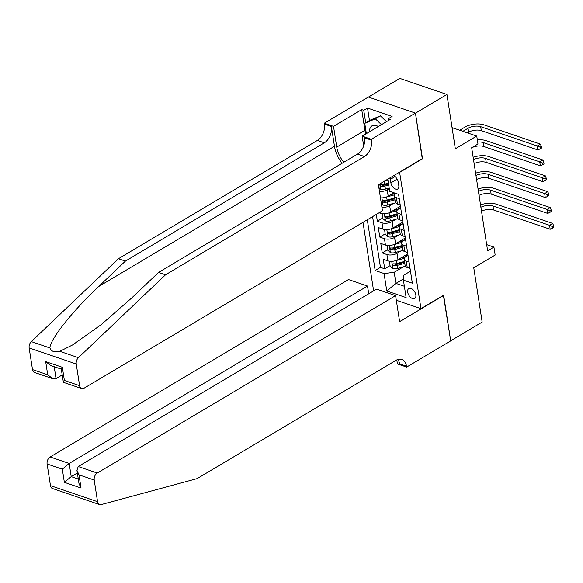 <?xml version="1.0" encoding="UTF-8"?>
<svg xmlns="http://www.w3.org/2000/svg" width="583" height="583" viewBox="0 0 583 583"><rect width="100%" height="100%" fill="white"/><g stroke="black" fill="none" stroke-linecap="round" stroke-linejoin="round"><path stroke-width="0.87" d="M415.832 294.896A5.779 3.389 -120.7 0 0 412.961 289.664A5.779 3.389 -120.7 0 0 408.807 288.534A5.779 3.389 -120.7 0 0 407.692 292.119A5.779 3.389 -120.7 0 0 410.563 297.352A5.779 3.389 -120.7 0 0 414.717 298.474A5.779 3.389 -120.7 0 0 415.832 294.896M363.005 222.32L373.616 290.881M368.441 97.055L399.836 78.392L446.935 94.461L455.345 148.789L476.741 136.058L452.073 127.641M396.309 300.252L420.984 308.669L443.641 295.195L450.703 340.8L482.17 322.086L473.76 267.757L495.164 255.033L493.932 247.097L486.674 244.627M422.245 158.685L415.46 113.175L446.935 94.461M394.553 193.673L395.296 193.228M376.297 214.42L377.347 221.227L382.681 218.057M397.008 209.537L400.601 207.395M402.875 222.087L393.102 227.895A7.229 3.323 -8.8 0 1 382.98 229.155L378.331 227.567L379.803 237.084L385.137 233.914M399.464 225.395L403.057 223.26M405.331 237.951L395.558 243.76A7.229 3.323 -8.8 0 1 385.436 245.02L380.786 243.432L382.259 252.949L387.593 249.779M401.92 241.26L405.513 239.125M409.069 262.095L406.256 261.14A7.229 3.323 171.2 0 1 404.15 259.246A7.229 3.323 171.2 0 1 406.198 256.403L408.02 255.325M406.613 246.237L403.8 245.275A7.229 3.323 171.2 0 1 401.694 243.388A7.229 3.323 171.2 0 1 403.742 240.546L405.564 239.46M404.157 230.372L401.344 229.411A7.229 3.323 171.2 0 1 399.238 227.523A7.229 3.323 171.2 0 1 401.286 224.681L403.108 223.595M401.702 214.508L398.889 213.546A7.229 3.323 171.2 0 1 396.783 211.658A7.229 3.323 171.2 0 1 398.83 208.816L400.652 207.73M476.741 136.058L477.973 143.994L471.676 147.732L487.636 250.843L493.932 247.097M390.355 177.647A5.604 3.279 -120.7 0 0 390.355 179.375L390.894 182.865A5.604 3.279 -120.7 0 0 393.678 187.937A5.604 3.279 -120.7 0 0 397.708 189.03A5.604 3.279 -120.7 0 0 398.787 185.562L398.247 182.071A5.604 3.279 -120.7 0 0 393.481 175.789M420.984 308.669L399.588 172.16M410.476 271.182L403.37 275.409L403.421 280.146L412.334 283.185L398.583 194.35L389.67 191.311L387.79 179.17M403.421 280.146L406.125 297.592L386.777 290.99L384.073 273.544L375.168 270.505L367.312 219.762M400.936 250.96L397.03 253.277A7.229 3.323 171.2 0 1 386.908 254.538L382.259 252.949M407.787 253.809L398.014 259.624L397.03 253.277M398.48 235.095L394.574 237.412A7.229 3.323 171.2 0 1 384.452 238.673L379.803 237.084M396.025 219.23L392.126 221.555A7.229 3.323 171.2 0 1 381.996 222.808L377.347 221.227M393.569 203.372L389.67 205.69A7.229 3.323 171.2 0 1 381.931 207.388M400.419 206.222L390.646 212.037L389.67 205.69M393.926 192.762L388.191 196.172A7.229 3.323 171.2 0 1 380.459 197.87M389.255 188.615L387.214 189.825A7.229 3.323 171.2 0 1 379.475 191.523M372.595 216.621L380.451 267.357L384.714 268.814L390.049 265.644M398.014 259.624A7.229 3.323 -8.8 0 1 387.892 260.878L383.242 259.297L384.714 268.814M379.037 212.788L380.524 213.291A7.229 3.323 -8.8 0 0 390.646 212.037M400.23 204.99L397.417 204.028A7.229 3.323 171.2 0 1 395.31 202.141L394.327 195.801A7.229 3.323 171.2 0 1 395.733 193.381M399.246 198.65L396.433 197.688A7.229 3.323 171.2 0 1 394.327 195.801M396.783 211.658L397.759 218.006A7.229 3.323 -8.8 0 0 399.872 219.893L402.685 220.855M399.238 227.523L400.215 233.87A7.229 3.323 -8.8 0 0 402.328 235.758L405.141 236.72M401.694 243.388L402.671 249.728A7.229 3.323 -8.8 0 0 404.784 251.623L407.597 252.577M404.15 259.246L405.127 265.593A7.229 3.323 -8.8 0 0 407.24 267.48L410.053 268.442M422.522 158.78L399.865 172.255M403.407 278.936L395.923 283.389L404.376 286.275M403.392 266.817L394.203 272.283L395.923 283.389L386.777 290.99M404.376 257.125L407.969 254.982M380.451 267.357L375.168 270.505M384.073 273.544L394.203 272.283M378.877 187.646L380.626 189.184A4.788 2.201 -8.8 0 0 385.414 189.096L389.167 188.054M384.656 181.036L387.935 180.118M467.508 132.909L468.659 132.224A9.037 4.147 171.2 0 1 481.318 130.65L537.898 149.955L537.286 145.99L540.434 144.118L483.846 124.813A13.555 6.224 -8.8 0 0 464.862 127.174L459.695 130.242M388.409 183.135L384.649 184.184A4.788 2.201 171.2 0 1 380.976 184.498C379.883 184.92 379.985 185.554 381.267 186.407A4.788 2.201 -8.8 0 0 384.948 186.086L388.701 185.037M388.533 183.936L384.204 185.146A2.441 1.122 171.2 0 1 383.082 185.328L381.267 186.407M380.976 184.498L380.459 184.585M462.88 131.328L468.047 128.26A9.037 4.147 171.2 0 1 480.705 126.686L537.286 145.99L540.069 147.186L540.31 148.774L541.571 148.024L541.323 146.435L540.069 147.186M541.323 146.435L540.434 144.118M537.898 149.955L540.31 148.774M378.309 126.54A11.747 6.879 -120.7 0 0 370.023 128.34A11.747 6.879 -120.7 0 0 369.571 131.743M376.159 127.823A8.038 4.708 -120.7 0 0 375.365 128.143A8.038 4.708 -120.7 0 0 374.709 128.683M366.357 133.653L364.761 123.319L369.79 120.324L380.371 115.82L386.5 121.672M364.761 123.319L375.335 118.815L381.464 124.667M380.371 115.82L375.335 118.815M32.502 369.593L47.711 374.782L52.747 378.695L34.528 372.479A5.422 3.622 -71.2 0 1 32.502 369.593L29.15 347.942A5.422 3.622 -71.2 0 1 31.307 341.616L118.444 258.721L125.411 261.104L324.301 142.82A12.651 8.446 108.8 0 0 331.399 126.475L334.467 146.304A23.539 13.788 -120.7 0 0 342.119 163.262M125.411 261.104L98.695 286.515C72.817 310.695 49.788 339.714 49.934 347.971C51.326 351.527 54.613 352.649 59.779 351.33L72.532 344.976L101.078 324.731L131.853 297.833L158.569 272.414L357.466 154.131A12.651 8.446 108.8 0 0 364.557 137.792L371.524 140.168L371.393 139.293L415.453 113.095L422.486 158.54L378.425 184.738L382.455 210.755L84.112 388.176A5.422 3.622 108.8 0 1 81.627 388.548A5.422 3.622 108.8 0 1 79.601 385.662L76.249 364.011L29.15 347.942M118.444 258.721L317.334 140.445A12.651 8.446 108.8 0 0 324.425 124.099L324.294 123.224L368.354 97.026L415.453 113.095M158.569 272.414L165.543 274.79L364.433 156.514A12.651 8.446 108.8 0 0 371.524 140.168M59.779 351.33L78.406 357.685L165.543 274.79M365.774 133.995A20.332 11.908 59.3 0 1 364.922 130.308L361.722 109.604L363.756 110.304L365.687 122.765M388.591 120.426L388.322 118.684L392.097 116.44L367.53 108.052L363.756 110.304M388.322 118.684L390.362 119.377L362.16 136.145L371.393 139.293M324.294 123.224L333.52 126.373L336.726 147.076A20.332 11.908 -120.7 0 0 343.781 162.271M361.722 109.604L333.52 126.373M62.17 374.956L56.048 378.6L52.747 378.695M363.675 145.939L362.16 136.145M78.406 357.685A5.422 3.622 108.8 0 0 76.249 364.011M367.53 108.052L369.462 120.521M47.711 374.782L45.678 361.62L50.706 365.526L61.273 369.134M45.678 361.62L62.352 367.305L61.259 369.032L63.409 382.331L81.627 388.548M62.352 367.305L64.392 380.473L63.292 382.193M99.591 504.587L52.492 488.518A5.422 3.622 -71.2 0 1 50.466 485.632L97.565 501.701A5.422 3.622 108.8 0 0 99.591 504.587A5.422 3.622 108.8 0 0 101.151 504.608L197.098 478.628L395.988 360.345A12.651 8.446 -71.2 0 1 401.789 359.478A12.651 8.446 -71.2 0 1 406.519 366.211L406.657 367.086L450.71 340.88L443.401 295.341M368.726 293.788L367.523 286.042L348.496 279.556L50.153 456.97L69.18 463.463L71.221 476.632L78.29 479.044M367.523 286.042L69.18 463.463L62.323 469.169L47.114 463.981L50.466 485.632M443.678 295.435L399.617 321.634L395.595 295.625L97.252 473.039A5.422 3.622 108.8 0 0 94.213 480.049L97.565 501.701M406.657 367.086L397.424 363.93L396.804 359.915M395.595 295.625L376.56 289.132L78.224 466.553L97.252 473.039M47.114 463.981A5.422 3.622 -71.2 0 1 50.153 456.97M397.897 359.485A12.651 8.446 -71.2 0 1 399.552 363.836L406.519 366.211M77.35 472.988L71.221 476.632L64.363 482.33L62.323 469.169M94.213 480.049L78.997 474.853L76.934 470.306L78.224 466.553M78.997 474.853L81.037 488.022L78.975 483.467L76.934 470.306M381.333 203.511L383.082 205.048A4.788 2.201 -8.8 0 0 387.87 204.961L395.573 202.811M385.676 197.251A4.788 2.201 -8.8 0 0 386.638 197.032L394.465 194.846M390.493 194.802L395.668 193.359M394.655 197.936L387.105 200.042A4.788 2.201 171.2 0 1 383.432 200.363C382.339 200.785 382.441 201.419 383.723 202.265A4.788 2.201 -8.8 0 0 387.404 201.951L394.953 199.838M394.778 198.737L386.66 201.004A2.441 1.122 171.2 0 1 385.538 201.193L383.723 202.265M383.432 200.363L382.914 200.443M477.666 142.026A9.037 4.147 171.2 0 1 483.161 142.551L539.741 161.855L542.89 159.982L486.302 140.678A13.555 6.224 -8.8 0 0 477.346 139.956M471.683 147.769A9.037 4.147 171.2 0 1 483.773 146.515L540.354 165.82L539.741 161.855L542.525 163.051L542.766 164.632L544.026 163.889L543.779 162.3L542.525 163.051M543.779 162.3L542.89 159.982M540.354 165.82L542.766 164.632M382.135 213.655L382.747 218.457L385.538 220.913A4.788 2.201 -8.8 0 0 390.326 220.826L398.029 218.669M388.132 213.108A4.788 2.201 -8.8 0 0 389.094 212.89L396.921 210.711M392.949 210.667L398.276 209.18M397.11 213.801L389.561 215.907A4.788 2.201 171.2 0 1 385.888 216.227C384.795 216.65 384.897 217.284 386.179 218.129A4.788 2.201 -8.8 0 0 389.859 217.809L397.409 215.703M397.234 214.602L389.116 216.869A2.441 1.122 171.2 0 1 387.994 217.051L386.179 218.129M385.888 216.227L385.37 216.308M473.527 159.669A9.037 4.147 171.2 0 1 485.617 158.416L542.197 177.72L545.345 175.847L488.758 156.543A13.555 6.224 -8.8 0 0 473.163 157.323M474.139 163.634A9.037 4.147 171.2 0 1 486.229 162.38L542.809 181.685L542.197 177.72L544.981 178.908L545.222 180.497L546.482 179.746L546.235 178.165L544.981 178.908M546.235 178.165L545.345 175.847M542.809 181.685L545.222 180.497M384.591 229.52L385.203 234.315L387.994 236.771A4.788 2.201 -8.8 0 0 392.782 236.691L400.485 234.534M390.588 228.973A4.788 2.201 -8.8 0 0 391.55 228.755L399.377 226.568M395.405 226.532L400.732 225.045M399.566 229.658L392.016 231.772A4.788 2.201 171.2 0 1 388.344 232.092C387.25 232.508 387.352 233.142 388.635 233.994A4.788 2.201 -8.8 0 0 392.315 233.674L399.865 231.568M399.69 230.46L391.572 232.734A2.441 1.122 171.2 0 1 390.45 232.916L388.635 233.994M388.344 232.092L387.826 232.172M475.983 175.534A9.037 4.147 171.2 0 1 488.073 174.273L544.653 193.578L547.801 191.712L491.214 172.408A13.555 6.224 -8.8 0 0 475.619 173.187M476.595 179.498A9.037 4.147 171.2 0 1 488.685 178.245L545.265 197.55L544.653 193.578L547.437 194.773L547.677 196.362L548.938 195.611L548.69 194.022L547.437 194.773M548.69 194.022L547.801 191.712M545.265 197.55L547.677 196.362M387.046 245.385L387.659 250.18L390.45 252.636A4.788 2.201 -8.8 0 0 395.238 252.548L402.94 250.399M393.044 244.838A4.788 2.201 -8.8 0 0 394.006 244.62L401.833 242.433M397.861 242.397L403.188 240.903M402.022 245.523L394.472 247.629A4.788 2.201 171.2 0 1 390.799 247.95C389.706 248.373 389.808 249.007 391.091 249.852A4.788 2.201 -8.8 0 0 394.771 249.539L402.321 247.425M402.146 246.325L394.028 248.591A2.441 1.122 171.2 0 1 392.906 248.781L391.091 249.852M390.799 247.95L390.282 248.037M478.439 191.392A9.037 4.147 171.2 0 1 490.522 190.138L547.109 209.443L550.257 207.57L493.67 188.265A13.555 6.224 -8.8 0 0 478.075 189.045M479.051 195.356A9.037 4.147 171.2 0 1 491.141 194.103L547.721 213.407L547.109 209.443L549.893 210.638L550.133 212.219L551.394 211.476L551.146 209.887L549.893 210.638M551.146 209.887L550.257 207.57M547.721 213.407L550.133 212.219M389.502 261.242L390.114 266.045L392.906 268.501A4.788 2.201 -8.8 0 0 397.693 268.413L405.396 266.263M395.5 260.696A4.788 2.201 -8.8 0 0 396.462 260.484L404.289 258.298M400.317 258.254L405.644 256.768M404.478 261.388L396.928 263.494A4.788 2.201 171.2 0 1 393.255 263.815C392.162 264.237 392.264 264.871 393.547 265.717A4.788 2.201 -8.8 0 0 397.227 265.396L404.77 263.29M404.602 262.19L396.484 264.456A2.441 1.122 171.2 0 1 395.361 264.638L393.547 265.717M393.255 263.815L392.738 263.895M480.895 207.256A9.037 4.147 171.2 0 1 492.978 206.003L549.565 225.308L552.713 223.435L496.126 204.13A13.555 6.224 -8.8 0 0 480.53 204.91M481.507 211.221A9.037 4.147 171.2 0 1 493.597 209.967L550.177 229.272L549.565 225.308L552.349 226.496L552.589 228.084L553.85 227.334L553.602 225.752L552.349 226.496M553.602 225.752L552.713 223.435M550.177 229.272L552.589 228.084M395.558 243.76L394.574 237.412M393.102 227.895L392.126 221.555M388.191 196.172L387.214 189.825M387.892 260.878L386.908 254.538M385.436 245.02L384.452 238.673M382.98 229.155L381.996 222.808M380.524 213.291L380.327 212.023M397.417 204.028L396.433 197.688M399.872 219.893L398.889 213.546M402.328 235.758L401.344 229.411M404.784 251.623L403.8 245.275M407.24 267.48L406.256 261.14M395.004 176.613L390.355 179.375M397.176 179.134L390.894 182.865M379.752 183.951L380.553 189.125M384.948 186.086L385.414 189.096M384.204 181.306L384.649 184.184M468.047 128.26L468.659 132.224M480.705 126.686L481.318 130.65M98.695 286.515L334.467 146.304M357.466 154.131L364.433 156.514M324.301 142.82L317.334 140.445M64.392 380.473L79.601 385.662M31.307 341.616L49.934 347.971M331.399 126.475L324.425 124.099M364.922 130.308L336.726 147.076M54.204 366.722L56.048 378.6M81.037 488.022L64.363 482.33M381.909 197.885L383.009 204.99M387.404 201.951L387.87 204.961M386.638 197.032L387.105 200.042M483.161 142.551L483.773 146.515M384.365 213.75L385.465 220.848M389.859 217.809L390.326 220.826M389.094 212.89L389.561 215.907M485.617 158.416L486.229 162.38M386.82 229.607L387.921 236.713M392.315 233.674L392.782 236.691M391.55 228.755L392.016 231.772M488.073 174.273L488.685 178.245M389.276 245.472L390.377 252.577M394.771 249.539L395.238 252.548M394.006 244.62L394.472 247.629M490.522 190.138L491.141 194.103M391.732 261.337L392.833 268.435M397.227 265.396L397.693 268.413M396.462 260.484L396.928 263.494M492.978 206.003L493.597 209.967"/></g></svg>
